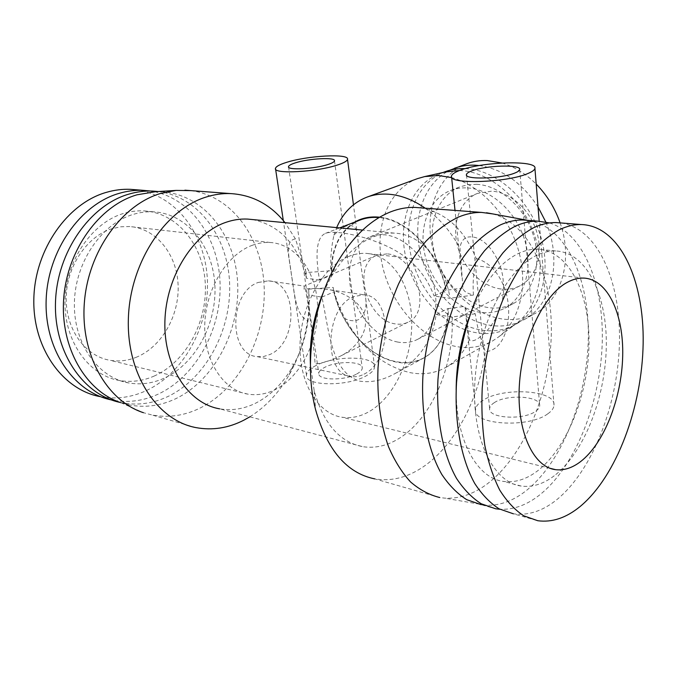 <?xml version="1.0" encoding="UTF-8"?>
<svg xmlns="http://www.w3.org/2000/svg" width="677" height="677" viewBox="0 0 677 677"><rect width="100%" height="100%" fill="white"/><g stroke="black" fill="none" stroke-linecap="round" stroke-linejoin="round"><path stroke-width="0.51" stroke-dasharray="3.38 2.54" d="M304.075 289.265L304.295 286.058C305.107 285.889 307.214 297.914 310.608 322.134C313.459 344.898 314.949 358.852 315.067 363.989C322.37 363.202 330.545 360.706 339.609 356.5C354.579 349.501 369.007 332.957 364.785 316.404C360.452 299.894 340.209 290.45 324.308 289.003C316.658 288.275 309.914 288.36 304.075 289.265M258.225 282.453L268.388 280.845C297.855 281.911 298.565 342.799 269.725 354.57L263.514 356.542L257.26 356.644C228.276 355.044 228.775 292.219 258.225 282.453M364.006 374.161C392.558 360.926 392.719 295.544 363.701 294.749L353.639 296.636C324.376 307.578 323.039 375.515 351.676 376.624C355.797 377.131 359.91 376.31 364.006 374.161M348.291 256.583C354.308 254.112 360.249 253.046 366.122 253.376C392.491 254.975 411.464 285.686 411.751 322.184C412.183 358.683 394.327 397.23 369.016 411.684C360.139 416.702 351.151 418.555 342.054 417.244C317.733 413.799 298.659 382.344 300.038 343.459C301.24 304.616 322.963 266.721 348.291 256.583M356.686 374C360.325 372.045 362.178 370.074 362.254 368.085C363.058 361.095 337.078 360.672 324.765 367.332C320.89 369.329 318.901 371.368 318.799 373.467C317.741 380.423 344.508 380.906 356.686 374M316.024 365.504C309.846 368.643 306.673 371.876 306.495 375.21C304.726 386.102 347.005 386.872 366.02 375.947C371.605 372.9 374.457 369.845 374.576 366.79C375.71 355.814 335.343 355.188 316.024 365.504M475.279 313.789L452.109 316.997L436.132 314.56C432.332 341.225 418.665 360.866 395.148 373.501C382.843 380.339 371.03 382.886 359.715 381.143C331.764 372.443 329.589 333.998 321.964 297.118L308.864 295.113L308.644 289.138C309.482 300.393 309.101 310.929 307.51 320.754C294.884 314.534 294.622 291.017 291.525 275.573C289.959 259.79 283.688 240.428 295.451 238.939L306.224 272.543L330.884 270.749C330.258 259.113 331.273 247.283 333.922 235.266C337.933 230.798 341.978 227.743 346.074 226.093C353.115 224.104 356.914 227.311 357.481 235.706C359.275 253.3 361.882 273.33 365.318 295.798C367.281 306.952 365.013 314.89 358.522 319.629C354.562 321.33 350.17 321.059 345.355 318.833C339.871 309.287 335.817 298.819 333.202 287.42L333.753 291.728C341.496 325.747 368.364 356.618 396.29 362.068C424.183 367.831 448.623 344.948 448.377 308.585L464.854 306.334C465.099 309.44 468.577 311.928 475.279 313.789C477.073 326.661 480.45 339.287 485.409 351.668C478.614 400.209 454.14 446.803 421.737 467.824C406.445 477.793 390.807 481.491 374.821 478.901L439.796 497.536L444.586 498.128C458.642 498.957 472.36 494.582 485.747 485.011C523.042 457.965 549.132 396.028 551.23 336.782C553.363 277.604 530.692 224.002 492.831 213.924M308.644 289.138L333.202 287.42M494.218 402.713C506.794 393.963 540.931 395.986 539.704 405.684C539.603 407.63 538.223 409.517 535.558 411.345C523.194 420.502 487.973 418.259 489.64 408.68C489.742 406.589 491.274 404.601 494.218 402.713M547.701 413.875C528.458 428.406 472.774 424.801 475.576 409.847C475.753 406.505 478.207 403.34 482.938 400.361C502.723 386.829 555.732 389.901 553.998 405.151C553.854 408.146 551.755 411.057 547.701 413.875M420.248 207.814C445.407 212.214 464.058 229.105 476.227 258.512C473.57 270.25 472.622 282.427 473.401 295.062C466.673 293.327 463.195 290.975 462.966 288.004L459.988 248.129C460.605 242.84 462.78 239.26 466.521 237.39C484.664 232.651 502.436 260.323 503.223 281.378C506.244 302.915 493.77 329.149 476.786 339.253C473.164 341.233 470.701 341.335 469.389 339.558L464.854 306.334M476.227 258.512C496.173 263.776 506.921 287.107 508.359 305.674C510.213 323.657 504.162 350.398 485.409 351.668M500.777 288.969C481.389 286.489 462.848 267.567 457.364 245.362C451.771 223.182 460.115 200.443 477.513 193.402L491.705 191.151C510.466 192.133 530.218 209.819 536.81 232.219C543.513 254.603 535.964 277.562 520.173 285.669C514.198 288.732 507.733 289.832 500.777 288.969M397.839 342.08C377.884 338.517 358.235 317.158 351.735 292.76C345.126 268.388 352.666 243.881 370.192 236.772L377.148 234.936L384.646 234.809C403.932 236.535 425.021 256.693 432.688 281.539C440.465 306.376 433.525 331.197 417.616 339.338C411.591 342.418 404.998 343.332 397.839 342.08M386.99 253.883L376.945 255.246C351.194 264.589 366.824 320.78 395.605 323.928C400.056 324.638 404.161 324.08 407.918 322.227C432.789 312.232 415.627 255.195 386.99 253.883M501.962 162.988C514.334 166.644 525.741 173.676 536.192 184.085M560.116 222.885C573.317 259.824 561.572 299.454 535.905 313.019C525.462 318.74 514.139 320.703 501.928 318.926C470.295 314.136 440.905 283.003 432.51 247.156C423.946 211.359 437.807 174.531 466.868 163.699M479.274 165.543C502.503 168.937 522.094 182.739 538.029 206.95M545.814 222.022C562.739 260.89 551.73 305.234 524.328 319.536C513.868 325.265 502.503 327.194 490.25 325.332C459.37 320.475 430.437 290.518 421.043 255.441C411.548 220.406 422.897 183.484 449.85 170.24M467.452 187.927C490.876 189.086 516.035 211.529 524.7 240.115C533.518 268.667 524.379 297.846 504.864 308.128C497.163 312.173 488.802 313.561 479.781 312.266C455.376 308.661 432.171 284.315 425.232 256.118C418.166 227.946 428.482 199.148 450.493 190.516C455.782 188.46 461.435 187.597 467.452 187.927M476.625 184.305C499.981 185.396 524.988 207.585 533.552 235.901C542.243 264.191 533.061 293.166 513.572 303.431C505.88 307.485 497.536 308.881 488.54 307.629C464.202 304.142 441.116 280.05 434.287 252.081C427.322 224.146 437.723 195.543 459.7 186.928L467.892 184.728L476.625 184.305M459.446 170.545L460.326 170.579C489.217 171.679 520.918 197.904 533.814 233.133C546.838 268.346 538.934 306.275 517.008 323.031L510.839 327.126C500.354 332.864 488.955 334.751 476.642 332.796C444.73 327.558 414.899 295.468 406.115 258.758C397.162 222.107 410.711 184.542 439.881 173.659L445.694 171.907M465.539 168.632C495.742 169.673 528.779 198.353 540.415 235.528C552.237 272.67 540.627 310.718 515.705 324.393C505.228 330.122 493.838 332.026 481.55 330.105C449.68 324.96 419.935 293.056 411.227 256.515C402.35 220.025 415.966 182.604 445.119 171.721M417.582 178.601C387.227 189.848 373.433 229.342 382.979 267.982C392.364 306.681 423.54 340.743 456.814 346.632C469.736 348.841 481.677 346.937 492.636 340.912L498.805 336.799C519.851 320.619 528.644 285.195 518.421 250.058C508.275 214.931 480.272 185.134 451.627 177.611M528.28 220.397C566.209 226.118 589.785 279.093 588.288 339.312C586.874 399.599 561.343 463.863 524.768 491.781C511.956 501.437 498.847 505.905 485.46 505.194L481.245 504.695L495.649 508.782M561.241 222.978C598.485 228.724 621.249 282.707 619.413 344.094C617.661 405.574 592.29 471.268 556.215 500.151C542.142 511.245 527.848 515.798 513.335 513.792L537.792 520.731M554.209 475.804C543.309 484.063 532.308 487.482 521.205 486.061C493.068 482.574 471.471 438.417 474.89 381.794C478.097 325.214 506.074 269.979 536.116 255.618C542.819 252.318 549.352 250.769 555.732 250.972C586.79 252.284 607.227 295.367 606.296 346.48C605.492 397.627 584.107 452.854 554.209 475.804M468.619 318.808C481.347 285.677 497.747 263.996 517.829 253.757C524.573 250.507 531.166 248.992 537.606 249.204C568.968 250.566 589.785 293.209 589.015 343.781C588.381 394.369 566.92 448.927 536.793 471.454C525.809 479.561 514.715 482.887 503.502 481.415C477.226 478.385 455.875 440.685 456.154 389.876M549.521 222.945C584.657 233.844 604.916 287.615 602.081 346.819C599.28 406.107 574.155 468.052 538.892 495.539C526.164 505.33 513.158 509.899 499.88 509.265M452.109 316.997C454.538 365.123 431.875 418.809 398.575 438.73C386.829 445.872 374.897 448.521 362.77 446.676C339.676 442.191 323.488 423.59 314.213 390.874L310.396 364.26M323.335 292.456L330.892 277.333C342.917 257.082 356.991 243.627 373.12 236.958C380.229 234.107 387.236 232.829 394.132 233.108C422.05 234.098 443.934 261.72 450.103 298.278L434.075 296.044L446.016 290.205C438.891 253.003 407.275 219.543 379.018 217.605M308.864 295.113C310.396 320.534 305.048 344.255 292.828 366.291C283.231 382.937 270.986 395.156 256.109 402.942C244.194 408.942 232.05 410.905 219.67 408.84L362.77 446.676M249.838 416.82C265.706 406.869 278.822 392.88 289.164 374.846C298.565 358.226 304.684 340.192 307.51 320.754M190.601 190.601C232.93 195.814 262.854 239.311 264.216 288.436C265.739 337.595 239.446 388.64 199.774 408.214C184.212 415.771 168.251 418.014 151.885 414.959L143.422 412.691L120.878 402.68L129.417 404.973L120.227 402.46M137.067 356.94C128.198 360.68 119.186 361.797 110.012 360.291C85.488 356.297 65.847 329.767 66.194 298.218C66.371 266.696 86.749 236.527 111.823 228.758L120.751 226.787L129.654 226.533C156.277 228.377 176.697 254.18 178.085 284.501C179.625 314.822 162.345 346.175 137.067 356.94M135.798 189.763C176.536 194.807 205.842 235.173 207.416 280.743C209.168 326.348 183.822 373.399 145.597 390.925C130.703 397.653 115.428 399.532 99.773 396.57L111.587 399.955M154.652 191.76C193.504 200.164 219.873 241.249 220.127 286.236C220.482 331.248 195.289 376.861 158.003 394.234C143.084 401.072 127.784 403.018 112.103 400.065M163.927 378.291C152.359 383.47 140.562 385.01 128.52 382.911C98.021 377.631 73.531 343.594 74.385 303.017C75.037 262.464 101.279 224.045 132.734 214.55C139.741 212.375 146.714 211.469 153.645 211.842C187.444 213.771 213.035 246.656 214.88 285.169C216.919 323.691 195.653 363.913 163.927 378.291M154.474 375.93C142.932 381.041 131.143 382.539 119.118 380.44C88.653 375.143 64.18 341.369 64.992 301.172C65.593 260.992 91.733 222.961 123.129 213.568C130.128 211.419 137.084 210.53 144.015 210.902C177.78 212.84 203.396 245.463 205.292 283.671C207.382 321.871 186.158 361.738 154.474 375.93M155.507 191.709L160.737 191.709C203.244 193.563 235.037 234.521 237.602 282.207C240.403 329.919 214.727 380.169 175.419 398.863C160.466 405.87 145.132 407.909 129.417 404.973M158.164 191.506C199.004 196.609 228.191 237.729 229.638 284.162C231.246 330.63 205.783 378.671 167.439 396.739C152.494 403.67 137.177 405.667 121.479 402.722M252.301 245.286C258.352 243.068 264.36 242.138 270.309 242.493C297.059 244.228 316.861 272.983 317.648 307.011C318.588 341.03 300.833 376.666 275.302 389.571C266.349 394.048 257.26 395.58 248.036 394.166C223.385 390.434 203.836 360.926 204.75 325.028C205.486 289.155 226.829 254.434 252.301 245.286M321.964 297.118L334.074 291.779C341.487 325.544 368.542 356.627 396.24 361.645C406.276 363.549 415.509 362.28 423.937 357.811C439.407 348.824 447.429 332.399 447.996 308.526L436.132 314.56M473.401 295.062L450.103 298.278M469.389 339.558C464.007 352.252 456.163 361.535 445.864 367.408C434.879 373.433 422.846 375.16 409.771 372.578C383.131 366.037 361.662 348.122 345.355 318.833M425.232 208.194C439.145 218.053 450.73 231.365 459.988 248.129M354.689 222.115C338.432 232.685 330.681 250.27 331.408 274.87L330.884 270.749M333.922 235.266L336.672 227.607M462.966 288.004L446.405 290.255C439.314 253.13 407.952 219.602 379.67 217.224M360.215 219.991C340.599 229.139 331.112 247.443 331.73 274.913L319.536 280.083C314.856 253.113 316.734 237.576 325.163 233.472C332.94 230.112 359.597 234.284 383.013 244.473C408.129 254.941 425.148 272.137 434.075 296.044M150.522 191.024L154.584 191.743M295.451 238.939L285.025 222.665M252.513 219.56C279.703 225.263 297.533 244.27 306.004 276.563L306.402 278.255L306.224 272.543M319.536 280.083L306.402 278.255M268.388 280.845L304.261 286.075M324.308 289.003L363.701 294.749M583.786 278.086L366.122 253.376M334.506 160.83L362.254 368.085M306.495 375.21L283.308 220.558M275.581 169.064L275.48 168.378M519.708 169.572L539.704 405.684M475.576 409.847L465.988 316.836M461.824 276.453L455.012 210.42M451.567 176.976L451.474 176.113M370.192 236.772L477.513 193.402M376.945 255.246L304.295 286.058M524.328 319.536L535.905 313.019M504.864 308.128L513.572 303.431M510.839 327.126L515.705 324.393M517.008 323.031L498.805 336.799M485.46 505.194L444.586 498.128M521.205 486.061L503.502 481.415M292.828 366.291L289.164 374.846M196.034 427.619L151.885 414.959M128.52 382.911L119.118 380.44M270.309 242.493L129.654 226.533M314.213 390.874L315.558 409.577M330.892 277.333L337.121 262.778M445.864 367.408L492.636 340.912M339.659 227.895L325.163 233.472M423.937 357.811L395.148 373.501M248.036 394.166L110.012 360.291M160.737 191.709L158.401 191.523M153.645 211.842L144.015 210.902M306.004 276.563L305.471 269.124M394.132 233.108L362.601 230.095M555.732 250.972L537.606 249.204M439.881 173.659L443.003 172.508M450.493 190.516L459.7 186.928M407.918 322.227L339.609 356.5M417.616 339.338L520.173 285.669M553.998 405.151L539.18 221.193M466.504 175.081L489.64 408.68M374.576 366.79L365.318 295.798M357.481 235.706L353.453 204.784M288.58 167.05L318.799 373.467M550.105 468.315L342.054 417.244M257.26 356.644L351.676 376.624"/><path stroke-width="1.02" d="M580.578 461.612C604.197 443.384 621.681 398.203 622.688 356.204C623.796 314.213 607.887 279.246 583.786 278.086C578.42 277.866 572.92 279.288 567.284 282.343C543.555 294.884 521.832 340.218 519.318 385.882C516.636 431.596 533.374 467.215 555.648 469.669C563.975 470.625 572.285 467.942 580.578 461.612M328.243 164.409C332.195 163.106 334.286 161.913 334.506 160.83C335.817 156.979 308.627 158.477 295.231 162.895C291.025 164.232 288.783 165.476 288.52 166.618C286.87 170.469 314.957 168.962 328.243 164.409M286.202 162.48C279.499 164.587 275.928 166.559 275.48 168.378C272.755 174.421 317.166 172.051 337.916 164.85C343.992 162.819 347.191 160.974 347.521 159.307C349.425 153.29 307.214 155.617 286.202 162.48M471.598 170.959C485.367 165.34 521.417 164.172 519.708 169.572C519.521 170.646 517.973 171.772 515.053 172.948C501.505 178.804 464.168 179.913 466.445 174.539C466.665 173.388 468.382 172.195 471.598 170.959M527.848 173.54C506.734 182.815 447.658 184.516 451.474 176.113C451.838 174.268 454.606 172.373 459.776 170.426C481.406 161.718 537.352 159.857 534.923 168.328C534.644 169.978 532.291 171.713 527.848 173.54M449.85 170.24L466.868 163.699C473.231 161.354 480.01 160.297 487.178 160.551L501.962 162.988M536.192 184.085C546.881 195.001 554.861 207.941 560.116 222.885M454.402 168.294C460.783 165.95 467.579 164.909 474.78 165.18L479.274 165.543M538.029 206.95L545.814 222.022M451.627 177.611L438.586 175.529L424.716 176.57L417.582 178.601L367.103 197.075C373.67 194.671 380.719 193.707 388.243 194.172C400.606 195.035 412.928 199.707 425.232 208.194M481.245 504.695L466.758 499.694C457.55 493.888 449.249 485.502 441.861 474.535C428.059 450.628 420.933 415.128 422.905 376.294C425.368 346.497 432.053 318.478 442.978 292.236C450.772 275.869 459.539 261.576 469.279 249.364C479.375 238.575 489.759 230.417 500.438 224.882C508.148 221.464 515.688 219.839 523.05 219.991L528.28 220.397M492.831 213.924L481.669 212.426C474.052 212.256 466.267 213.83 458.321 217.131C447.175 222.581 436.343 230.654 425.833 241.367C415.703 253.494 406.606 267.711 398.541 284.018C387.261 310.184 380.423 338.178 378.011 368C376.894 397.577 380.415 423.878 388.581 446.896C394.674 460.952 402.011 472.648 410.592 481.973C419.706 489.809 429.438 494.997 439.796 497.536M580.13 506.514C566.226 517.897 552.11 522.636 537.792 520.731L523.761 515.815C514.858 509.967 506.861 501.412 499.761 490.14C493.347 477.412 488.362 462.518 484.825 445.466C482.219 427.432 481.355 408.333 482.219 388.175C484.918 357.075 491.73 327.795 502.656 300.326C510.424 283.198 519.115 268.236 528.737 255.449C538.68 244.135 548.861 235.571 559.295 229.748C566.827 226.152 574.155 224.417 581.298 224.544C619.827 225.763 644.301 279.99 643.15 343.451C642.126 406.995 616.645 476.193 580.13 506.514M513.335 513.792L499.093 508.842C490.055 503.011 481.914 494.523 474.687 483.386C461.206 459.074 454.352 422.795 456.51 383.021C459.108 352.489 465.869 323.758 476.794 296.822C484.58 280.016 493.305 265.35 502.986 252.817C512.997 241.731 523.279 233.337 533.823 227.641C541.439 224.129 548.861 222.437 556.105 222.572L561.241 222.978M456.154 389.876C456.264 365.411 460.419 341.724 468.619 318.808M499.88 509.265L495.649 508.782L481.271 503.798C472.131 497.984 463.906 489.547 456.586 478.504C442.927 454.411 435.92 418.564 437.977 379.315C440.499 349.188 447.218 320.847 458.143 294.292C465.937 277.731 474.687 263.268 484.402 250.913C494.464 239.988 504.805 231.729 515.417 226.118C523.093 222.665 530.582 221.007 537.893 221.151L549.521 222.945M310.396 364.26C309.397 339.321 313.713 315.38 323.335 292.456M219.67 408.84C188.46 403.653 163.495 366.359 164.9 321.16C166.068 275.988 193.774 232.956 226.203 222.234C233.37 219.797 240.487 218.739 247.537 219.077L252.513 219.56M285.025 222.665C270.588 204.572 252.377 194.874 230.408 193.58C222.394 193.317 214.313 194.477 206.146 197.041C165.704 209.295 130.289 261.762 128.393 317.885C126.21 374.042 157.36 420.561 196.034 427.619C212.434 430.614 228.428 428.109 244.016 420.095L249.838 416.82M143.422 412.691C107.101 400.97 80.377 354.824 84.337 303.068C88.086 251.319 122.046 204.708 160.703 193.427L176.071 190.415L190.601 190.601M99.773 396.57C62.496 389.503 32.428 347.809 33.85 298.405C35.009 249.026 67.92 203.032 106.585 192.293C114.506 190.009 122.376 189.018 130.212 189.323L135.798 189.763M111.587 399.955C74.368 392.643 44.513 350.441 46.138 300.52C47.5 250.625 80.555 204.217 119.228 193.334C127.166 191.024 135.061 190.017 142.906 190.313L150.522 191.024M120.878 402.68C85.767 391.247 60.033 347.394 63.714 298.489C67.192 249.593 99.688 205.563 136.991 194.807L155.507 191.709M120.227 402.46C83.144 394.776 53.644 352.125 55.506 301.891C57.113 251.683 90.236 205.106 128.842 194.13C136.796 191.794 144.7 190.77 152.562 191.066L158.164 191.506M374.821 478.901C346.895 473.248 327.135 450.137 315.558 409.577C303.838 364.615 312.732 304.058 337.121 262.778C352.624 236.781 370.547 219.78 390.883 211.757C398.965 208.66 406.902 207.204 414.696 207.399L420.248 207.814M379.67 217.224L378.299 217.089C369.557 216.412 361.687 218.087 354.689 222.115M336.672 227.607C343.078 212.646 353.225 202.465 367.103 197.075M379.018 217.605C372.291 216.962 366.02 217.757 360.215 219.991L339.659 227.895M445.694 171.907L459.446 170.545M443.003 172.508L445.119 171.721C451.508 169.368 458.312 168.336 465.539 168.632M283.308 220.558L275.581 169.064M455.012 210.42L451.567 176.976M481.669 212.426L414.696 207.399M158.401 191.523L152.562 191.066M151.834 191.938L176.071 190.415M142.906 190.313L130.212 189.323M230.408 193.58L184.897 190.169M362.601 230.095L247.537 219.077M537.893 221.151L523.05 219.991M581.298 224.544L556.105 222.572M527.307 220.279L486.492 212.756M447.006 171.619L424.716 176.57M539.18 221.193L534.923 168.328M466.445 174.539L466.504 175.081M353.453 204.784L347.521 159.307M288.52 166.618L288.58 167.05M555.648 469.669L550.105 468.315"/></g></svg>
